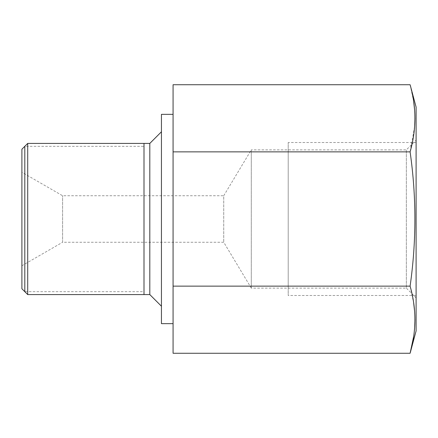 <?xml version="1.0" encoding="UTF-8"?>
<svg xmlns="http://www.w3.org/2000/svg" width="438" height="438" viewBox="0 0 438 438"><rect width="100%" height="100%" fill="white"/><g stroke="black" fill="none" stroke-linecap="round" stroke-linejoin="round"><path stroke-width="0.33" stroke-dasharray="2.19 1.64" d="M21.9 149.232L21.9 288.768M21.9 265.756L62.601 242.258L62.601 195.742L62.601 242.258L223.736 242.258L251.292 288.116L251.292 149.884L223.736 195.742L223.736 242.258L223.736 195.742L62.601 195.742L21.9 172.244M416.1 297.862L406.355 288.116L406.355 149.884L406.355 288.116L251.292 288.116L251.292 149.884L406.355 149.884L416.1 140.138L416.1 297.862L416.1 140.138M416.1 107.096L416.1 330.904M414.605 126.642L410.105 151.866C416.483 196.629 416.483 241.387 410.105 286.134L413.658 302.948M410.105 84.726L413.658 101.539M414.594 109.801L414.928 118.298M414.6 311.248L414.928 319.729M414.605 328.051L413.62 336.702M173.07 353.274L173.07 84.726M410.105 286.134L173.07 286.134M173.07 114.345L173.07 323.655L173.07 114.345M161.441 114.345L161.441 323.655M161.441 131.789L161.441 306.211M149.812 143.418L149.812 294.582M27.714 143.418L27.714 294.582M410.105 151.866L173.07 151.866M416.1 295.497L416.1 142.503L416.1 295.497L288.209 295.497L288.209 142.503L288.209 295.497M416.1 142.503L288.209 142.503M288.209 288.116L288.209 149.884L288.209 288.116M143.998 294.582L143.998 143.418M143.998 146.325L143.998 291.675L143.998 146.325L24.807 146.325L24.807 291.675L143.998 291.675"/><path stroke-width="0.66" d="M149.812 294.582L27.714 294.582L21.9 288.768L21.9 149.232L27.714 143.418L149.812 143.418L161.441 131.789L161.441 306.211L149.812 294.582L149.812 143.418M21.9 172.244L21.9 265.756L21.9 172.244M416.1 330.904L416.1 107.096L410.105 84.726L173.07 84.726L173.07 353.274L410.105 353.274L416.1 330.904M413.658 101.539L414.594 109.801M414.928 118.298L414.605 126.642M413.658 302.948L414.6 311.248M414.928 319.729L414.605 328.051M413.62 336.702L410.105 353.274C416.483 330.887 416.483 308.511 410.105 286.134C416.483 241.371 416.483 196.613 410.105 151.866C416.483 129.484 416.483 107.102 410.105 84.726M173.07 114.345L161.441 114.345L161.441 323.655L173.07 323.655M27.714 294.582L27.714 143.418M410.105 151.866L173.07 151.866M410.105 286.134L173.07 286.134M143.998 143.418L143.998 294.582M24.807 291.675L24.807 146.325"/></g></svg>
